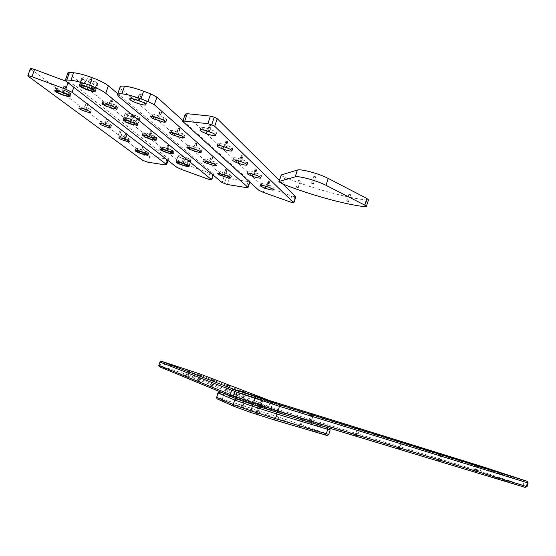 <?xml version="1.0" encoding="UTF-8"?>
<svg xmlns="http://www.w3.org/2000/svg" width="556" height="556" viewBox="0 0 556 556"><rect width="100%" height="100%" fill="white"/><g stroke="black" fill="none" stroke-linecap="round" stroke-linejoin="round"><path stroke-width="0.42" stroke-dasharray="2.78 2.08" d="M226.16 392.564L224.714 392.112L226.16 392.564L228.349 385.843M242.069 399.069L240.56 398.603L242.069 399.069L244.369 391.966M187.233 376.634L185.961 376.238L187.233 376.634L189.13 370.852M199.604 381.666L197.63 381.02L199.646 381.673L201.599 375.571M212.559 386.962L210.488 386.281L212.607 386.976L214.651 380.554M159.899 362.032L200.299 375.286L272.628 402.975L234.861 391.348M474.887 471.544L476.978 472.239L474.887 471.544L476.805 465.289L474.887 471.544M355.214 435.251L357.508 436.008L355.201 435.251L357.418 428.273L355.201 435.251M359.718 429.023L357.508 436.008L359.704 429.023M255.885 413.442L258.345 414.255L255.85 413.435L258.331 405.873L260.778 406.679L258.283 405.859L260.792 406.679L258.297 405.866L260.757 398.311M308.761 421.163L311.131 421.948L308.733 421.156L311.075 413.907M399.41 448.671L398.131 448.268L399.41 448.671L401.508 441.978M439.122 460.709L437.913 460.333L439.122 460.709L441.123 454.259M527.018 486.646L523.078 485.291L524.19 481.635L528.137 482.976M242.576 407.437L241.061 406.971L242.576 407.437L244.911 400.23L245.773 400.535L243.396 399.757L244.911 400.23M299.795 426.48L298.308 426.028L299.795 426.48L302.137 419.168L303.062 419.502L300.65 418.71L302.137 419.168M234.298 397.985L253.195 404.719M178.629 128.304L180.158 128.679L178.629 128.304L177.051 133.023L176.732 132.787L178.573 133.405L177.051 133.023M174.042 133.079L170.185 130.597L171.985 130.299L182.563 133.704L185.113 135.574L183.278 135.873L180.526 135.31M196.907 143.622L195.364 143.01L197.13 143.594L195.399 148.153L193.856 147.535L195.399 148.153M191.924 148.042L187.587 145.464L189.374 145.213L199.514 148.473L201.884 150.183L200.056 150.426L196.845 149.724M211.329 156.952L212.746 157.306L211.329 156.952L209.605 161.101L211.301 161.657L209.883 161.296M208.667 161.907L203.593 159.127L205.372 158.919L215.102 162.053L217.313 163.617L215.499 163.818L211.565 162.887M225.785 169.615L227.154 169.969L225.785 169.615L224.144 173.625L225.771 174.153L224.402 173.806M220.127 171.575L229.482 174.584L231.553 176.03L229.753 176.189L220.468 173.201L218.362 171.741L220.127 171.575L219.481 173.528M139.702 94.193L141.349 94.596L139.702 94.193L137.957 99.35L137.582 99.065L139.605 99.76L137.957 99.35M133.565 98.975L130.389 96.605C130.493 95.924 132.245 96.014 135.636 96.862C140.508 98.259 144.046 99.788 146.263 101.449L146.791 102.193C146.721 102.777 145.401 102.797 142.809 102.248M160.052 112.027L161.636 112.416L160.052 112.027L158.397 116.955L158.05 116.697L159.975 117.344L158.397 116.955M154.679 116.788L151.197 114.383L152.997 114.022L164.055 117.58L166.821 119.637L164.972 119.992L162.567 119.547M183.028 120.715L249.783 181.089L250.033 181.451L248.212 181.583L229.336 178.608L224.061 176.69L121.528 89.28L120.013 87.216M94.02 87.57C88.529 84.526 84.394 83.247 81.607 83.72C81.343 85.249 94.874 89.982 94.541 88.237L94.02 87.57M80.092 85.096L82.656 77.604L86.069 78.125L83.504 85.638M79.564 86.159L82.121 78.709L81.934 77.722L79.369 85.2M94.986 90.558L97.536 83.087L97.946 83.727L95.159 91.49M94.298 91.601L96.834 84.164L93.679 83.671L91.149 91.087M89.787 90.725L92.324 83.31L87.959 81.815L85.422 89.231M91.163 88.334L93.728 80.828L97.015 82.656L94.464 90.135M84.533 85.909L87.104 78.403L91.942 80.057L89.377 87.57M167.912 150.801L168.586 148.786L172.596 150.558L171.922 152.566M172.339 152.803L173.006 150.794L173.993 151.705L173.257 153.852M163.012 149.3L163.686 147.284L168.273 148.674L167.599 150.69M173.152 153.908L173.819 151.906L171.456 151.739L170.789 153.734M159.885 148.966L160.559 146.958L162.95 147.125L162.276 149.133M169.934 153.546L170.602 151.552L166.355 150.273L165.688 152.268M160.663 150.037L161.337 148.042L160.455 147.02L159.725 149.161M164.944 151.99L165.612 150.002L161.942 148.389L161.275 150.384M172.297 150.843C167.78 148.473 164.284 147.403 161.789 147.625C161.601 148.723 172.923 152.504 172.603 151.239L172.297 150.843M161.337 148.042L160.455 147.02M173.819 151.906L171.456 151.739M163.686 147.284L168.273 148.674M160.559 146.958L162.95 147.125M168.586 148.786L172.596 150.558M173.006 150.794L173.924 151.851M170.602 151.552L166.355 150.273M165.612 150.002L161.942 148.389M151.176 137.137L151.885 135.038L154.825 136.338L154.123 138.43M155.583 139.271L156.285 137.186L156.952 137.923L156.236 140.091M146.235 135.525L146.944 133.426L150.183 134.413L149.481 136.512M155.993 140.251L156.688 138.173L154.818 138.083L154.123 140.161M142.357 134.976L143.059 132.884L144.685 132.94L143.976 135.032M152.295 139.764L152.99 137.693L149.411 136.602L148.716 138.673M142.76 135.97L143.455 133.885L142.781 133.086L142.079 135.171M147.291 138.152L147.993 136.081L144.921 134.74L144.219 136.811M155.152 136.991C150.426 134.476 146.791 133.357 144.233 133.635C144.032 134.823 155.826 138.798 155.499 137.436L155.152 136.991M143.455 133.885L142.781 133.086M156.688 138.173L154.818 138.083M146.944 133.426L150.183 134.413M143.059 132.884L144.685 132.94M151.885 135.038L154.825 136.338M156.285 137.186L156.938 138.006M152.99 137.693L149.411 136.602M147.993 136.081L144.921 134.74M113.014 106.071L113.792 103.791L114.3 104.014L113.521 106.293M117.295 108.517L118.185 106.404L117.413 108.677M107.099 103.979L107.871 101.699L109.754 102.269L108.976 104.549M116.969 109.268L117.733 107.009L116.85 107.009L116.086 109.268M102.262 103.291L103.041 101.018L104.438 100.977L103.666 103.256M112.792 108.622L113.556 106.363L110.533 105.438L109.768 107.69M102.936 104.577L103.708 102.311L102.777 101.31L101.998 103.555M102.777 101.31L101.998 103.576L102.777 101.31L103.708 102.311M107.836 106.974L108.601 104.723L105.237 103.214L104.465 105.473M116.239 105.529C111.026 102.679 107.065 101.456 104.368 101.859C104.125 103.263 117.024 107.704 116.691 106.106L116.239 105.529M117.733 107.009L116.85 107.009M107.871 101.699L109.754 102.269M103.041 101.018L104.438 100.977M113.792 103.791L114.3 104.014M113.556 106.363L110.533 105.438M110.401 104.125L111.478 104.34L110.401 104.125L112.055 99.26L111.235 98.773L113.139 99.454L112.055 99.26M188.13 163.645C183.814 161.407 180.436 160.371 178.01 160.552C177.837 161.567 188.713 165.167 188.401 163.992L188.13 163.645M186.1 166.251L188.116 160.204L183.327 158.759C180.047 157.522 178.288 156.59 178.052 155.965C179.317 157.32 182.667 158.731 188.116 160.204M185.35 157.313C180.971 155.861 178.539 155.409 178.059 155.958L178.17 155.791C179.206 155.534 181.603 156.048 185.35 157.313L183.313 163.422M184.39 163.811L186.427 157.709L189.346 158.974L187.316 165.069M123.147 119.825L123.717 117.74L122.911 120.026M128.137 113.153L125.302 113.07L128.137 113.153L126.546 117.844L125.447 117.65L124.711 119.832M125.447 117.65L123.884 117.65M131.529 119.269L126.886 117.914L128.478 113.222L133.113 114.578L131.529 119.269L130.709 118.991L129.965 121.173M130.709 118.991L126.886 117.914M127.581 120.45L128.318 118.268M137.367 124.627L139.264 117.441L140.022 118.289L137.7 125.058M138.43 122.883L138.103 122.452M137.756 116.545L134.455 115.078L137.756 116.545L136.171 121.229L135.282 120.791L134.545 122.973M135.282 120.791L132.87 119.769L134.455 115.078M133.023 122.313L133.76 120.124M128.478 123.258L129.207 121.104L136.748 123.237L136.018 125.399M123.814 121.02L124.551 118.859L125.767 119.568L125.037 121.729M125.767 119.568L129.207 121.104M123.647 117.851L124.551 118.859M136.748 123.237L138.236 123.21L139.806 118.553C138.486 118.838 135.72 118.233 131.508 116.739C127.609 115.238 125.517 114.077 125.218 113.25C124.898 114.689 138.173 119.512 139.806 118.553M137.269 125.434L137.999 123.272M138.43 123.05L137.686 122.118M136.171 121.229L132.87 119.769M126.546 117.844L123.64 117.914C123.328 119.325 136.616 124.141 138.236 123.21M136.533 121.938C131.577 119.269 127.783 118.101 125.156 118.435C124.94 119.721 137.256 123.918 136.929 122.445L136.533 121.938M133.35 124.85L134.079 122.688M130.75 121.667L130.021 123.828M189.346 158.974L186.427 157.709M191.083 160.406L189.061 166.473M191.118 160.295L190.576 159.69L191.125 160.295L189.103 166.362L191.125 160.295M188.547 165.771L190.576 159.69M188.463 160.281L190.854 160.517L188.463 160.281L186.448 166.327M188.838 166.578L190.854 160.517M183.827 157.925L185.398 158.404L183.827 157.925M182.444 162.067L184.015 162.547L182.444 162.067M151.524 130.959L150.509 130.743L151.524 130.959L150.016 135.442L150.745 135.838L148.994 135.247L150.016 135.442M108.601 104.723L105.237 103.214M168.037 149.717L169.483 145.415L167.801 144.852L169.483 145.415L168.023 149.738L166.362 149.161L168.023 149.738M166.362 149.161L167.801 144.852L166.376 149.133M87.16 85.742L89.085 86.34L87.16 85.742M86.069 78.125L82.656 77.604M91.942 80.057L87.104 78.403M97.015 82.656L93.728 80.828M97.703 84.039L97.536 83.087M93.679 83.671L96.834 84.164M82.677 79.16L85.784 80.884L82.677 79.16L80.127 86.604M83.247 88.307L85.784 80.884M87.959 81.815L92.324 83.31M88.897 80.655L90.823 81.245L88.897 80.655M81.934 77.722L82.121 78.709M67.874 72.843L178.657 161.303L183.39 163.534L209.855 173.18L212.823 174.007L213.504 173.743L117.809 93.714M131.772 115.551L133.537 116.093L131.772 115.551M133.113 114.578L128.478 113.222M140.001 118.386L139.264 117.441M130.194 120.214L131.96 120.756L130.194 120.214M255.246 168.871L256.935 169.448L255.246 168.871L253.8 173.277L255.489 173.854L253.8 173.277M252.473 174C249.491 172.833 247.9 171.95 247.698 171.352L247.913 171.109C249.345 170.887 252.167 171.519 256.379 172.992C259.617 174.23 261.348 175.161 261.563 175.793L256.114 175.209M209.383 125.017L211.308 125.691L209.362 125.051L207.722 130.014L209.626 130.723L207.722 130.014M204.115 130.104L200.952 127.484C202.405 127.074 205.546 127.713 210.37 129.423C214.227 130.924 216.298 132.099 216.562 132.94L212.455 132.953M226.021 140.925L227.856 141.565L225.993 140.96L224.436 145.707L226.25 146.374L224.436 145.707M221.496 145.978L217.987 143.309C219.439 142.968 222.463 143.615 227.07 145.234L231.769 147.403L232.888 148.48L228.453 148.327M241.248 155.485L243.007 156.097L241.248 155.485L239.74 160.072L241.499 160.677L239.74 160.072M237.523 160.545L233.583 157.8C235.028 157.522 237.947 158.154 242.346 159.704C245.766 161.018 247.594 162.018 247.83 162.713L242.979 162.366M268.159 181.214L269.771 181.77L268.131 181.242L266.769 185.447L268.388 186.003L266.769 185.447M269.771 181.77L268.36 186.031L269.743 181.798M269.312 185.245C272.391 186.406 274.025 187.282 274.226 187.858L273.983 188.095C272.537 188.248 269.82 187.629 265.831 186.232C262.793 185.092 261.153 184.217 260.903 183.612L261.125 183.383C262.557 183.216 265.288 183.841 269.312 185.245L268.666 187.226M185.252 114.077L260.681 184.119L265.205 186.316L291.74 196.018L295.799 196.88M283.129 184.154L279.314 180.366M147.111 152.24C142.781 150.016 139.452 148.987 137.13 149.154C136.936 150.134 147.729 153.776 147.437 152.629L147.111 152.24M148.355 152.58L148.772 153.074C149.126 154.512 135.56 149.939 135.796 148.702C135.407 147.465 146.235 150.815 148.355 152.58M136.234 149.21L135.796 148.702C135.421 147.257 149.043 151.851 148.772 153.074C149.14 154.297 138.43 150.996 136.234 149.21M62.439 92.108L63.21 89.857C67.86 91.587 70.41 92.956 70.869 93.964C71.244 95.91 55.141 90.239 55.475 88.543L58.116 88.411L57.344 90.663M68.756 92.769C63.537 89.954 59.631 88.738 57.053 89.106C56.782 90.454 69.597 94.965 69.298 93.415L68.756 92.769M62.321 91.038L64.128 91.601L62.321 91.038L63.884 86.124L65.782 86.792L63.975 86.236M119.63 135.254L120.972 130.973L119.415 135.226M118.108 135.539L119.554 131.279L118.171 135.636M120.562 137.13L122.209 132.995L120.777 137.235M125.482 139.056L126.914 134.823L125.739 139.139M129.833 139.118C125.308 136.776 121.854 135.706 119.471 135.914C119.262 136.971 130.493 140.793 130.201 139.563L129.833 139.118M90.85 109.532C85.881 106.898 82.142 105.73 79.633 106.036C79.39 107.28 91.622 111.534 91.323 110.102L90.85 109.532M111.137 124.933C106.404 122.445 102.811 121.333 100.365 121.59C100.143 122.73 111.853 126.754 111.554 125.434L111.137 124.933M63.21 89.857C67.86 91.587 70.41 92.956 70.869 93.964C71.244 95.91 55.141 90.239 55.475 88.543L58.116 88.411M86.222 103.242L87.966 103.784L86.222 103.242M84.651 107.85L86.388 108.392L84.651 107.85M142.92 146.589L144.47 147.069L142.92 146.589M141.537 150.69L143.087 151.162L141.537 150.69M126.796 133.551L125.441 133.204L126.796 133.551L125.357 137.812L125.67 138.027L124.002 137.457L125.357 137.812M106.669 118.873L108.337 119.387L106.669 118.873M105.16 123.293L106.835 123.814L105.16 123.293M30.309 68.708L144.574 154.519L149.828 156.431L167.057 158.988L168.544 158.835L168.183 158.391L74.539 85.117L65.969 81.176M298.593 180.415L300.303 180.922L298.593 180.415M313.862 176.231L315.648 176.752L313.862 176.231M348.932 194.252L350.669 194.76L348.932 194.252M280.995 175.216L284.88 177.524C312.18 188.373 346.388 197.853 366.89 200.084L368.475 199.924M366.89 200.084L364.771 206.707M284.88 177.524L282.768 184.015M231.213 396.699L159.572 366.877L197.721 379.442L269.368 408.326L233.603 397.533M199.673 373.847L200.299 375.286L199.187 378.664L194.211 376.968L195.337 372.381M197.721 379.442L199.187 378.664L271.224 407.326L272.628 402.975L271.856 401.14M267.269 407.812L268.77 406.714L271.53 407.499L269.368 408.326M233.388 395.837L268.77 406.714L270.181 402.335L269.868 400.661M236.974 398.61L238.489 397.47L239.949 392.988L239.65 391.278M233.457 397.297L235.383 390.798M164.868 362.38L163.77 366.939L158.794 365.382M160.462 367.127L160.114 365.765L161.219 362.422L162.185 361.532L160.684 361.303M163.019 367.947L163.77 366.939L194.211 376.968L193.488 377.99M224.763 392.119L226.959 385.377M225.507 392.39L227.71 385.635M240.602 398.61L242.916 391.487M242.875 399.361L245.189 392.223M241.408 398.902L243.73 391.758M186.003 376.252L187.914 370.449M187.838 376.857L189.749 371.04M186.614 376.468L188.526 370.65M198.951 381.43L200.938 375.363M198.325 381.263L200.32 375.161M211.864 386.712L213.949 380.339M211.224 386.545L213.316 380.13M233.687 397.54L267.54 407.861C269.841 408.75 271.168 408.632 271.53 407.499L272.933 403.135L272.28 401.411M162.282 361.546L199.958 374.021L272.197 401.362M236.599 398.944L480.884 472.802L524.94 487.348M487.153 474.81L487.619 473.615L480.252 471.252L481.371 467.617L524.19 481.635L524.51 480.419L489.016 468.771L487.619 473.615L523.078 485.291L522.647 486.514M525.086 487.341L526.56 486.472L527.672 482.803L527.164 481.329L524.51 480.419M234.799 391.48L237.857 392.341L236.397 396.831L233.325 396.004M489.009 468.757L239.115 391.153L237.857 392.341L481.371 467.617L482.705 466.734M236.939 398.687L236.397 396.831L480.252 471.252L480.884 472.802M259.86 406.346L262.293 398.819M260.743 406.672L263.183 399.097M256.761 413.775L261.647 398.61M311.11 421.941L313.431 414.679L311.131 421.948M309.664 421.49L311.985 414.22M356.57 435.675L358.766 428.725M356.139 435.584L358.349 428.593M399.076 448.602L401.182 441.874M476.026 471.898L477.938 465.671M476.978 472.239L478.904 465.977L476.978 472.239M475.839 471.877L477.764 465.615M438.865 460.667L440.88 454.176M236.05 390.562L239.337 391.181M217.618 399.083L277.93 418.418L325.149 434.681C327.588 435.577 327.456 435.633 324.746 434.848M234.145 406.554L217.632 399.187M329.173 428.057L280.217 411.315L220.12 391.98M230.976 396.602L219.967 392.015M328.784 434.361L278.737 417.076L216.499 397.206M222.351 400.466L222.261 398.826L223.651 394.565L280.106 412.816L330.188 429.962M217.903 392.911L223.651 394.565L224.666 393.349M325.149 434.681L326.761 433.569L328.151 429.183L327.47 427.369M241.095 406.978L243.438 399.771M243.396 407.743L245.738 400.528M241.916 407.284L244.258 400.063M298.336 426.035L300.678 418.717M300.699 426.82L303.041 419.495L300.72 426.82M299.232 426.369L301.581 419.036M257.428 413.921L259.874 406.353M258.311 414.255L263.224 399.111M277.93 418.418L278.737 417.076M178.539 128.026L176.954 132.752M179.929 128.721L178.351 133.44M179.838 128.443L178.254 133.169M183.278 135.873L183.042 136.567M171.985 130.299L171.241 132.509M195.587 142.975L194.079 147.507M196.838 143.379L195.323 147.91M190.006 147.194L189.888 147.542M200.056 150.426L199.826 151.121M189.374 145.213L188.672 147.326M211.273 156.722L209.827 161.08M212.524 157.334L211.078 161.685M212.468 157.112L211.023 161.462M205.845 160.712L205.706 161.136M215.499 163.818L215.262 164.52M205.372 158.919L204.691 160.955M225.75 169.413L224.367 173.604M226.938 169.99L225.555 174.174M226.897 169.788L225.514 173.972M220.468 173.201L220.308 173.68M229.753 176.189L229.524 176.891M139.556 93.853L137.812 99.017M141.127 94.652L139.382 99.809M130.959 97.383L130.556 98.565M146.263 101.449L145.45 103.861M135.636 96.862L134.823 99.281M159.933 111.721L158.272 116.656M161.407 112.458L159.753 117.392M161.296 112.152L159.635 117.087M164.972 119.992L164.743 120.687M152.997 114.022L152.219 116.329M215.102 162.053L214.428 164.089M164.055 117.58L163.283 119.887M199.514 148.473L198.805 150.593M182.563 133.704L181.819 135.907M229.482 174.584L228.836 176.544M249.783 181.089L249.519 181.895M248.212 181.583L246.238 187.58M229.336 178.608L227.383 184.509M226.341 177.774L224.395 183.668M224.061 176.69L222.108 182.59M121.528 89.28L118.97 96.807M183.327 158.759L181.312 164.798M178.17 155.791L176.141 161.865M131.508 116.739L129.937 121.375M151.232 131.167L149.724 135.643M150.509 130.743L149.008 135.226M113.132 99.475L111.478 104.34M112.312 98.989L110.658 103.861M111.235 98.773L109.581 103.638M168.489 145.227L167.05 149.522M168.795 145.046L167.349 149.349M125.302 113.07L123.717 117.74M68.617 73.774L66.053 81.239M213.504 173.743L213.066 175.07M212.823 174.007L210.877 179.88M209.855 173.18L207.909 179.046M183.39 163.534L181.423 169.434M178.657 161.303L176.683 167.217M256.295 169.1L254.843 173.507M255.864 169.253L254.419 173.653M256.907 169.483L255.461 173.882M247.913 171.109L247.239 173.159M256.379 172.992L255.704 175.057M210.543 125.253L208.882 130.25M210.126 125.489L208.465 130.486M211.287 125.725L209.626 130.723M200.952 127.484L200.174 129.819M210.37 129.423L209.591 131.765M227.14 141.154L225.555 145.943M226.716 141.363L225.131 146.138M227.835 141.599L226.25 146.374M232.679 148.765L232.088 150.537M217.987 143.309L217.25 145.54M227.07 145.234L226.327 147.472M242.333 155.722L240.817 160.309M241.902 155.895L240.394 160.475M242.979 156.125L241.471 160.712M233.583 157.8L232.874 159.933M242.346 159.704L241.638 161.852M269.167 181.444L267.777 185.683M268.736 181.569L267.353 185.801M261.125 183.383L260.479 185.356M261.327 176.043L260.799 177.649M247.608 162.977L247.052 164.659M216.374 133.238L215.749 135.115M273.983 188.095L273.482 189.631M294.826 196.88L292.873 202.877M291.74 196.018L289.787 202.016M265.205 186.316L263.231 192.341M260.681 184.119L258.693 190.166M185.69 114.731L183.216 122.125M65.754 86.743L64.1 91.545M65.386 86.507L63.731 91.323M64.058 86.083L62.404 90.892M120.972 130.973L119.526 135.24M122.105 132.947L120.666 137.186M126.928 133.794L125.489 138.048M125.621 133.176L124.183 137.436M125.76 133.419L124.322 137.673M167.057 158.988L165.09 164.861M149.828 156.431L147.889 162.206M144.574 154.519L142.628 160.302M30.705 69.18L28.203 76.408M68.249 82.024L67.999 82.754M74.539 85.117L73.802 87.264M168.183 158.391L167.592 160.156M229.148 386.086L226.952 392.842M226.917 385.364L224.714 392.112M245.231 392.23L242.916 399.368M242.875 391.466L240.56 398.603M189.798 371.054L187.886 376.864M187.865 370.428L185.961 376.238M201.647 375.578L199.646 381.673M199.625 374.925L197.63 381.02M214.699 380.568L212.607 386.976M212.58 379.88L210.488 386.281M260.722 398.298L258.283 405.859M311.054 413.9L308.733 421.156M402.461 442.277L400.362 449.005M400.237 441.547L398.131 448.268M442.083 454.558L440.074 461.042M439.921 453.856L437.913 460.333M245.773 400.535L243.438 407.75M243.396 399.757L241.061 406.971M300.65 418.71L298.308 426.028M260.792 406.679L258.345 414.255M258.297 405.866L255.85 413.435M329.152 428.05L280.266 411.35L224.561 393.335L219.099 392.015M178.316 128.068L176.732 132.787M180.158 128.679L178.573 133.405M170.185 130.597L169.504 132.641M195.364 143.01L193.856 147.535M197.13 143.594L195.622 148.118M187.587 145.464L186.934 147.423M211.051 156.75L209.605 161.101M212.746 157.306L211.301 161.657M203.593 159.127L202.961 161.025M225.527 169.434L224.144 173.625M227.154 169.969L225.771 174.153M218.362 171.741L217.757 173.569M139.327 93.908L137.582 99.065M141.349 94.596L139.605 99.76M146.791 102.193L145.978 104.597M130.389 96.605L129.645 98.815M159.711 111.763L158.05 116.697M161.636 112.416L159.975 117.344M151.197 114.383L150.481 116.496M217.313 163.617L216.638 165.646M166.821 119.637L166.049 121.938M201.884 150.183L201.182 152.288M185.113 135.574L184.383 137.77M231.553 176.03L230.907 177.976M250.033 181.451L249.804 182.146M117.594 94.325L117.441 94.784M81.607 83.72L80.842 85.951M94.541 88.237L93.735 90.607M79.188 85.325L81.683 78.035L79.188 85.332M97.939 83.727L95.396 91.184L97.946 83.727M173.993 151.705L173.326 153.699L174 151.698M161.789 147.625L161.15 149.536M172.603 151.239L171.929 153.241M156.952 137.923L156.25 140.001L156.952 137.916M142.774 133.141L142.072 135.226L142.774 133.141M144.233 133.635L143.566 135.615M155.499 137.436L154.797 139.514M104.368 101.859L103.638 104M116.691 106.106L115.919 108.371M178.01 160.552L177.392 162.394M188.401 163.992L187.761 165.924M123.64 117.914L125.218 113.25L123.64 117.914M125.156 118.435L124.461 120.492M136.929 122.445L136.192 124.614M140.022 118.289L138.444 122.952L140.022 118.296M176.023 162.032L178.052 155.965L176.03 162.032M183.786 157.869L182.403 162.011M185.398 158.404L184.015 162.547M152.247 131.355L150.745 135.838M150.502 130.771L148.994 135.247M113.139 99.454L111.485 104.319M111.228 98.794L109.574 103.659M88.814 80.544L87.077 85.638M90.823 81.245L89.085 86.34M131.709 115.467L130.132 120.131M133.537 116.093L131.96 120.756M213.657 173.945L213.233 175.209M255.218 168.906L253.772 173.305M256.935 169.448L255.489 173.854M247.698 171.352L247.072 173.257M209.362 125.051L207.701 130.048M211.308 125.691L209.647 130.688M200.779 127.769L200.07 129.902M225.993 140.96L224.409 145.741M227.856 141.565L226.271 146.346M217.799 143.58L217.118 145.63M241.228 155.52L239.712 160.1M243.007 156.097L241.499 160.677M233.381 158.057L232.728 160.031M268.131 181.242L266.741 185.482M260.903 183.612L260.298 185.454M261.563 175.793L260.889 177.844M247.83 162.713L247.128 164.847M216.562 132.94L215.791 135.268M274.226 187.858L273.58 189.832M232.888 148.48L232.151 150.704M137.13 149.154L136.512 150.982M147.437 152.629L146.798 154.54M135.796 148.702L135.157 150.613L135.796 148.702M148.772 153.074L148.125 154.978L148.772 153.074M55.475 88.543L54.703 90.781L55.475 88.543M70.869 93.964L70.105 96.202L70.869 93.964M57.053 89.106L56.323 91.233M69.298 93.415L68.527 95.653M119.471 135.914L118.824 137.812M130.201 139.563L129.534 141.544M79.633 106.036L78.938 108.086M91.323 110.102L90.593 112.249M100.365 121.59L99.698 123.557M111.554 125.434L110.852 127.491M65.782 86.792L64.128 91.601M63.884 86.124L62.23 90.934M86.152 103.152L84.575 107.76M87.966 103.784L86.388 108.392M142.864 146.527L141.488 150.627M144.47 147.069L143.087 151.162M127.109 133.774L125.67 138.027M125.441 133.204L124.002 137.457M106.599 118.789L105.098 123.217M108.337 119.387L106.835 123.814M168.544 158.835L167.995 160.469M298.565 180.38L296.445 186.892M300.303 180.922L298.176 187.455M313.841 176.196L311.638 182.987M315.648 176.752L313.438 183.57M348.911 194.225L346.791 200.82M350.669 194.76L348.542 201.383"/><path stroke-width="0.83" d="M200.945 375.342L199.625 374.925L200.938 375.363M242.916 391.473L245.231 392.23L242.916 391.487M226.959 385.371L229.148 386.086L226.959 385.371M187.914 370.442L189.798 371.054L187.914 370.442M213.956 380.311L212.58 379.88L213.949 380.339M233.687 397.54L230.636 396.352L230.254 394.746L231.713 390.27L159.899 362.025L158.842 365.403L159.954 362.053L161.421 361.296L162.282 361.546M261.647 398.61L263.224 399.111L261.647 398.61M311.985 414.22L313.452 414.679L311.985 414.22M358.349 428.593L359.718 429.023L358.349 428.593M401.182 441.874L402.461 442.277L401.182 441.874M477.764 465.615L478.904 465.977L477.764 465.615M440.88 454.176L442.083 454.558L440.88 454.176M180.526 135.31L174.042 133.079M182.542 138.062L172.061 134.684L169.448 132.801L171.241 132.509L181.819 135.907L184.383 137.77L182.542 138.062L183.042 136.567M196.845 149.724L191.924 148.042M199.354 152.525L189.304 149.293L186.885 147.569L188.672 147.326L198.805 150.593L201.182 152.288L199.354 152.525L199.826 151.121M211.565 162.887L208.667 161.907M214.831 165.841L205.171 162.734L202.919 161.157L204.691 160.955L214.428 164.089L216.638 165.646L214.831 165.841L215.262 164.52M229.114 178.129L219.828 175.14L217.716 173.687L219.481 173.528L228.836 176.544L230.907 177.976L229.114 178.129L229.524 176.891M142.809 102.248L133.565 98.975M145.45 103.861L145.978 104.597C146.548 106.488 132.953 102.408 130.146 99.781L129.576 99.01C129.673 98.336 131.424 98.426 134.823 99.281C139.688 100.685 143.233 102.207 145.45 103.861M162.567 119.547L154.679 116.788M164.208 122.278L153.248 118.755L150.426 116.677L152.219 116.329L163.283 119.887L166.049 121.938L164.208 122.278L164.743 120.687M117.594 94.325L120.013 87.216C119.999 86.284 121.479 85.944 124.454 86.173C129.437 86.653 135.817 88.334 143.587 91.212L150.606 93.853L156.903 97.085L183.028 120.715M247.802 187.115L154.332 104.73L148.014 101.533L140.988 98.905C133.211 96.028 126.837 94.339 121.854 93.825C118.894 93.568 117.42 93.888 117.441 94.784L118.97 96.807L222.108 182.59L227.383 184.509L246.238 187.58L248.052 187.469L249.519 181.895M93.213 89.94C87.716 86.917 83.574 85.631 80.801 86.09C80.537 87.605 94.075 92.331 93.735 90.607L93.213 89.94M80.092 85.096L83.504 85.638L80.092 85.096M79.564 86.159L79.369 85.2L79.564 86.159M94.986 90.558L95.159 91.49L94.986 90.558M94.298 91.601L91.149 91.087L94.298 91.601M89.787 90.725L85.422 89.231L89.787 90.725M66.053 81.239L176.683 167.217L181.423 169.434L207.909 179.046L210.877 179.88L211.551 179.63L105.779 93.29C102.693 90.85 97.3 88.175 89.606 85.263C81.857 82.406 75.637 80.752 70.953 80.307L66.845 79.967L65.302 80.328L66.053 81.239M83.247 88.307L80.127 86.604L83.247 88.307M84.533 85.909L89.377 87.57L84.533 85.909M167.912 150.801L171.922 152.566L167.912 150.801M142.76 135.97L142.079 135.171L142.76 135.97M147.291 138.152L144.219 136.811L147.291 138.152M152.295 139.764L148.716 138.673L152.295 139.764M142.357 134.976L143.976 135.032L142.357 134.976M146.235 135.525L149.481 136.512L146.235 135.525M155.993 140.251L154.123 140.161L155.993 140.251M155.583 139.271L156.236 140.091L155.583 139.271M154.45 139.076C149.724 136.574 146.082 135.456 143.531 135.72C143.33 136.894 155.131 140.87 154.797 139.514L154.45 139.076M113.014 106.071L113.521 106.293L113.014 106.071M186.1 166.251L181.312 164.798C178.031 163.568 176.266 162.644 176.023 162.032L176.141 161.865C177.169 161.636 179.56 162.15 183.313 163.422C178.928 161.963 176.502 161.504 176.03 162.032C177.294 163.36 180.651 164.764 186.1 166.251M188.838 166.578L186.448 166.327L188.838 166.578M188.547 165.771L189.061 166.473L188.547 165.771M187.483 165.577C183.167 163.346 179.79 162.31 177.364 162.477C177.197 163.485 188.074 167.085 187.761 165.924L187.483 165.577M137.269 125.434L136.018 125.399L137.269 125.434M135.803 124.113C130.841 121.451 127.046 120.284 124.426 120.61C124.21 121.882 136.533 126.073 136.192 124.614L135.803 124.113M127.581 120.45L129.965 121.173L127.581 120.45M133.023 122.313L134.545 122.973L133.023 122.313M137.367 124.627L137.7 125.058L137.367 124.627M123.147 119.825L124.711 119.832L123.147 119.825M123.814 121.02L122.911 120.026L123.814 121.02M128.478 123.258L125.037 121.729L128.478 123.258M133.35 124.85L130.021 123.828L133.35 124.85M184.39 163.811L187.316 165.069L184.39 163.811M115.467 107.794C110.248 104.966 106.293 103.743 103.59 104.132C103.36 105.515 116.26 109.956 115.919 108.371L115.467 107.794M116.969 109.268L116.086 109.268L116.969 109.268M107.099 103.979L108.976 104.549L107.099 103.979M112.792 108.622L109.768 107.69L112.792 108.622M102.262 103.291L103.666 103.256L102.262 103.291M107.836 106.974L104.465 105.473L107.836 106.974M102.936 104.577L101.998 103.555L102.936 104.577M151.176 137.137L154.123 138.43L151.176 137.137M171.623 152.851C167.106 150.488 163.603 149.418 161.122 149.633C160.934 150.718 172.256 154.492 171.929 153.241L171.623 152.851M172.339 152.803L173.257 153.852L172.339 152.803M173.152 153.908L170.789 153.734L173.152 153.908M163.012 149.3L167.599 150.69L163.012 149.3M159.885 148.966L162.276 149.133L159.885 148.966M169.934 153.546L165.688 152.268L169.934 153.546M164.944 151.99L161.275 150.384L164.944 151.99M160.663 150.037L159.78 149.029L160.663 150.037M91.163 88.334L94.464 90.135L91.163 88.334M117.809 93.714L108.337 85.791C105.265 83.303 99.885 80.599 92.199 77.68C84.456 74.81 78.236 73.177 73.545 72.76L69.424 72.454L67.874 72.843L65.358 80.168M256.114 175.209L252.473 174M252.229 176.196C248.984 174.966 247.253 174.035 247.024 173.402L247.239 173.159C248.671 172.951 251.493 173.576 255.704 175.057C258.943 176.287 260.674 177.218 260.889 177.844L260.66 178.087C259.193 178.281 256.385 177.649 252.229 176.196L252.897 174.16M212.455 132.953L204.115 130.104M206.227 133.614C202.363 132.119 200.292 130.945 200.007 130.097L200.174 129.819C201.626 129.409 204.768 130.055 209.591 131.765C213.455 133.259 215.519 134.427 215.791 135.268L215.603 135.56C214.102 135.942 210.981 135.296 206.227 133.614L206.999 131.299M228.453 148.327L221.496 145.978M231.942 150.982C230.455 151.295 227.439 150.648 222.907 149.05C219.272 147.653 217.326 146.576 217.062 145.804L217.25 145.54C218.696 145.206 221.719 145.853 226.327 147.472L231.032 149.64L231.942 150.982L232.088 150.537M242.979 162.366L237.523 160.545M238.183 163.193C234.757 161.886 232.922 160.886 232.672 160.191L232.874 159.933C234.319 159.669 237.238 160.302 241.638 161.852C245.064 163.158 246.892 164.159 247.128 164.847L246.906 165.111C245.425 165.354 242.52 164.715 238.183 163.193L238.885 161.073M265.191 188.192C262.112 187.031 260.465 186.163 260.257 185.579L260.479 185.356C261.897 185.19 264.628 185.815 268.666 187.226C271.745 188.387 273.378 189.255 273.58 189.832L273.344 190.062C271.891 190.208 269.173 189.589 265.191 188.192L265.817 186.288M295.799 196.88L283.129 184.154M292.873 202.877L293.77 202.69L214.713 126.275L211.732 124.746L207.868 123.71L184.752 121.132L182.771 121.486L258.693 190.166L263.231 192.341L292.873 202.877M279.314 180.366L217.236 118.678L214.262 117.135L210.397 116.107L187.24 113.688L185.252 114.077L182.834 121.298M146.471 154.144C142.134 151.934 138.805 150.905 136.484 151.058C136.296 152.031 147.09 155.673 146.798 154.54L146.471 154.144M147.715 154.492L148.125 154.985C148.494 156.41 134.92 151.837 135.157 150.613C134.761 149.39 145.589 152.733 147.715 154.492M62.439 92.108C67.088 93.839 69.646 95.201 70.105 96.202C70.487 98.127 54.377 92.463 54.703 90.781L57.344 90.663L54.703 90.781C54.377 92.463 70.487 98.134 70.105 96.202L70.105 96.202C69.646 95.201 67.088 93.839 62.439 92.108M67.985 95.006C62.758 92.213 58.86 90.989 56.288 91.344C56.017 92.678 68.833 97.182 68.527 95.653L67.985 95.006M129.159 141.106C124.634 138.764 121.18 137.693 118.796 137.895C118.595 138.944 129.826 142.76 129.534 141.544L129.159 141.106M90.114 111.686C85.144 109.052 81.405 107.892 78.903 108.184C78.66 109.414 90.892 113.66 90.593 112.249L90.114 111.686M110.435 126.997C105.696 124.516 102.109 123.404 99.663 123.647C99.441 124.78 111.158 128.804 110.852 127.491L110.435 126.997M135.594 151.114L135.157 150.606C134.774 149.182 148.396 153.776 148.125 154.985C148.501 156.194 137.791 152.893 135.594 151.114M147.889 162.206L165.09 164.861L166.578 164.729L166.209 164.284L72.078 92.296L65.775 89.238L31.998 76.721C29.482 75.838 28.078 75.581 27.8 75.943L142.628 160.302L147.889 162.206M65.969 81.176L34.507 69.465C31.991 68.583 30.594 68.332 30.309 68.708L27.828 75.873M296.466 186.955L298.176 187.455L296.466 186.955M311.652 183.049L313.438 183.57L311.652 183.049M346.798 200.876L348.542 201.383L346.798 200.876M278.917 181.59L281.266 174.945L297.411 170.032L295.18 176.871L279.133 181.478L278.869 181.736L282.768 184.015C310.095 194.802 344.303 204.337 364.771 206.707L366.397 206.401L364.729 205.129L325.983 185.322C317.274 180.714 298.433 175.564 295.18 176.871M368.475 199.924L366.863 198.457L328.214 178.427C319.526 173.771 300.685 168.656 297.411 170.032M269.868 400.661L199.569 373.806L162.303 361.553M234.861 391.348L231.713 390.27L233.638 389.242L161.421 361.296M233.638 389.242L269.625 400.522M159.572 366.877L158.842 365.403L233.388 395.837M158.794 365.382L159.127 366.612L233.457 397.297M235.383 390.798L236.029 390.055M527.018 486.646L528.13 482.983L527.484 482.796L526.365 486.472L277.972 410.967L276.693 412.17L253.147 404.685L276.381 412.128L525.232 487.397L526.365 486.472L527.018 486.66L524.94 487.348L329.173 428.057M253.195 404.719L236.599 398.944L236.008 398.589L235.626 396.956L277.972 410.967L279.453 406.353L237.106 392.39L234.813 391.452L236.05 390.562M239.337 391.181L482.747 466.748L526.991 481.246M239.372 391.195L278.855 404.448L279.453 406.353L527.484 482.796L526.803 481.211L278.855 404.448M234.549 398.089L253.147 404.685L254.801 398.45L255.704 397.012M234.799 391.48L233.346 395.962L235.626 396.956L237.106 392.39L239.066 391.348M233.325 396.004L233.958 397.735L233.576 396.115L235.049 391.584L237.002 390.548M330.188 429.962L327.713 429.322L326.302 433.75L275.505 418.661L274.24 419.863L325.065 434.896L326.302 433.75L328.77 434.41C328.137 435.508 326.9 435.668 325.065 434.896L274.004 419.843M273.92 419.815L250.652 412.413L273.92 419.815M250.693 412.441L233.534 406.179L250.652 412.413L252.306 406.172L234.653 400L218.112 393.009L219.099 392.015M327.095 427.474L327.713 429.322L276.992 414.046L275.505 418.661L250.805 410.815L233.166 404.566L216.708 397.311L217.048 398.833L217.618 399.083M253.216 404.726L276.395 412.128L276.992 414.046L252.306 406.172L253.216 404.726M220.12 391.98L218.112 393.009L216.708 397.311L217.903 392.911M234.298 397.985L230.976 396.602M216.499 397.206L217.048 398.833L233.534 406.179L233.166 404.566L234.653 400L236.613 398.951M329.152 428.05L330.174 430.003L328.784 434.361M172.701 132.759L172.061 134.684M189.888 147.542L189.304 149.293M205.706 161.136L205.171 162.734M220.308 173.68L219.828 175.14M130.556 98.565L130.146 99.781M153.963 116.628L153.248 118.755M156.903 97.085L154.332 104.73M124.454 86.173L121.854 93.825M143.587 91.212L140.988 98.905M150.606 93.853L148.014 101.533M69.424 72.454L66.845 79.967M73.545 72.76L70.953 80.307M92.199 77.68L89.606 85.263M108.337 85.791L105.779 93.29M213.066 175.07L211.551 179.63M223.637 146.84L222.907 149.05M260.799 177.649L260.66 178.087M247.052 164.659L246.906 165.111M215.749 135.115L215.603 135.56M273.482 189.631L273.344 190.062M295.729 196.671L293.77 202.69M187.24 113.688L184.752 121.132M210.397 116.107L207.868 123.71M214.262 117.135L211.732 124.746M217.236 118.678L214.713 126.275M34.507 69.465L31.998 76.721M67.999 82.754L65.775 89.238M73.802 87.264L72.078 92.296M167.592 160.156L166.209 164.284M281.266 174.945L279.133 181.478M328.214 178.427L325.983 185.322M366.863 198.457L364.729 205.129M160.684 361.303L159.899 362.025M528.13 482.983L527.164 481.329M249.804 182.146L248.052 187.469M213.233 175.209L211.704 179.824M295.82 196.824L293.867 202.829M167.995 160.469L166.578 164.729M368.531 199.75L366.397 206.401"/></g></svg>
